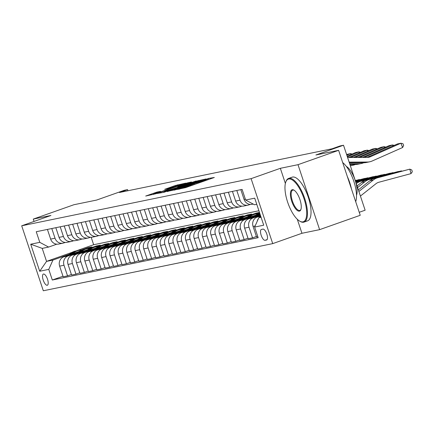 <?xml version="1.0" encoding="UTF-8"?>
<svg xmlns="http://www.w3.org/2000/svg" width="434" height="434" viewBox="0 0 434 434"><rect width="100%" height="100%" fill="white"/><g stroke="black" fill="none" stroke-linecap="round" stroke-linejoin="round"><path stroke-width="0.65" d="M177.007 189.463L185.622 187.624L214.325 177.479L208.239 178.488L206.915 179.096A5.821 0.277 -18.4 0 1 207.338 179.058A5.821 0.277 -18.4 0 1 203.926 180.463L201.539 181.309A5.821 0.277 -18.4 0 1 194.323 183.544L192.088 184.336A5.821 0.277 -18.4 0 1 192.506 184.304A5.821 0.277 -18.4 0 1 189.099 185.703L186.707 186.549A5.821 0.277 -18.4 0 1 179.492 188.785L177.007 189.463M47.235 285.274A5.93 2.181 -109.5 0 0 47.339 285.246A5.93 2.181 -109.5 0 0 47.469 279.073A5.93 2.181 -109.5 0 0 43.498 274.038A5.93 2.181 -109.5 0 0 43.389 274.066A5.93 2.181 -109.5 0 0 43.259 280.239A5.93 2.181 -109.5 0 0 47.235 285.274M157.07 192.061L145.699 196.049L155.877 193.738L185.638 183.153L175.461 185.464L164.67 189.338L168.137 188.644L181.596 184.341L178.748 185.513L159.853 192.191L153.473 194.09L160.537 191.367L157.07 192.061L157.244 192.593M297.295 219.278L301.956 233.28L319.614 229.651L298.001 164.681L338.612 150.327L315.903 154.992L343.516 145.233L340.153 145.927L332.032 148.797L119.448 192.49L127.569 189.62L124.205 190.314L96.592 200.074L73.888 204.739L33.277 219.094L34.058 221.432M298.001 164.681L280.342 168.311L251.107 178.651L21.7 225.799L50.935 215.465L33.277 219.094M167.302 191.389L176.41 189.517L206.177 178.933L196 181.244L167.372 191.611M163.889 192.327L157.032 193.499L185.73 183.354L191.448 181.96L178.748 186.512L177.68 186.951L180.023 186.484L196.065 181.005L163.889 192.327M338.612 150.327L360.225 215.297L319.614 229.651M262.933 229.119L261.458 229.423A5.745 2.11 -109.5 0 0 261.349 229.456A5.745 2.11 -109.5 0 0 261.225 235.434A5.745 2.11 -109.5 0 0 265.076 240.311L266.557 240.007A5.745 2.11 -109.5 0 0 266.66 239.98A5.745 2.11 -109.5 0 0 266.785 233.997A5.745 2.11 -109.5 0 0 262.933 229.119M251.107 178.651L272.72 243.62L43.313 290.769L21.7 225.799M256.76 204.289L254.476 204.761L245.639 200.031L242.107 189.408L36.25 231.723L39.782 242.346L48.613 247.071L42.223 248.384L46.546 261.382L52.937 260.064L69.614 254.172M245.639 200.031L254.72 198.164L263.72 225.208L254.639 227.074L258.794 217.754L260.98 216.984M62.99 276.236L52.313 280.011L258.17 237.696L254.639 227.074M52.313 280.011L48.776 269.389L39.695 271.255L30.7 244.212L39.782 242.346M359.222 212.291L365.13 210.202L343.516 145.233M301.956 233.28L272.72 243.62M127.943 190.743L127.569 189.62M258.794 217.754L261.084 217.282M91.173 237.279L93.652 244.727L258.914 210.761M93.652 244.727L76.031 250.96M72.131 252.338L46.546 261.382L39.695 271.255M81.12 250.103L87.863 247.722L88.037 248.253M86.458 248.812L91.9 246.892L87.863 247.722M71.404 274.505L67.541 275.872L63.169 276.767L59.637 266.145A7.411 6.884 -101.6 0 1 63.798 256.825L79.438 251.297M67.541 275.872L64.01 265.245A7.411 6.884 -101.6 0 1 68.171 255.924L78.028 252.442M89.529 248.378L96.272 245.991L96.446 246.528M94.867 247.087L100.308 245.161L96.272 245.991M79.813 272.78L75.95 274.142L71.577 275.042L68.046 264.414A7.411 6.884 -101.6 0 1 72.207 255.094L87.847 249.566M75.95 274.142L72.418 263.519A7.411 6.884 -101.6 0 1 76.579 254.199L86.437 250.716M97.938 246.648L104.681 244.266L104.854 244.798M103.276 245.356L108.717 243.436L104.681 244.266M88.221 271.049L84.359 272.411L79.986 273.312L76.455 262.689A7.411 6.884 -101.6 0 1 80.615 253.369L96.256 247.841M84.359 272.411L80.827 261.789A7.411 6.884 -101.6 0 1 84.988 252.469L94.845 248.986M106.346 244.917L113.09 242.535L113.269 243.073M111.684 243.631L117.126 241.705L113.09 242.535M96.63 269.319L92.773 270.686L88.395 271.586L84.863 260.959A7.411 6.884 -101.6 0 1 89.024 251.639L104.665 246.111M92.773 270.686L89.236 260.064A7.411 6.884 -101.6 0 1 93.397 250.743L103.254 247.255M114.755 243.192L121.498 240.805L121.677 241.342M120.093 241.901L125.534 239.975L121.498 240.805M105.039 267.594L101.182 268.955L96.809 269.856L93.272 259.234A7.411 6.884 -101.6 0 1 97.433 249.913L113.073 244.38M101.182 268.955L97.645 258.333A7.411 6.884 -101.6 0 1 101.806 249.013L111.663 245.53M123.164 241.461L129.907 239.08L130.086 239.611M128.502 240.17L133.943 238.25L129.907 239.08M113.448 265.863L109.59 267.23L105.218 268.125L101.681 257.503A7.411 6.884 -101.6 0 1 105.842 248.183L121.482 242.655M109.59 267.23L106.053 256.602A7.411 6.884 -101.6 0 1 110.214 247.282L120.072 243.799M131.573 239.736L138.316 237.349L138.495 237.886M136.911 238.445L142.352 236.519L138.316 237.349M121.856 264.138L117.999 265.499L113.627 266.4L110.09 255.772A7.411 6.884 -101.6 0 1 114.25 246.452L129.896 240.924M117.999 265.499L114.462 254.877A7.411 6.884 -101.6 0 1 118.623 245.557L128.48 242.069M139.981 238.006L146.725 235.624L146.904 236.156M145.319 236.714L150.761 234.794L146.725 235.624M130.265 262.407L126.408 263.769L122.035 264.669L118.498 254.047A7.411 6.884 -101.6 0 1 122.659 244.727L138.305 239.194M126.408 263.769L122.871 253.147A7.411 6.884 -101.6 0 1 127.032 243.827L136.889 240.344M148.39 236.275L155.133 233.893L155.312 234.425M153.728 234.989L159.169 233.063L155.133 233.893M138.674 260.677L134.817 262.044L130.444 262.939L126.912 252.317A7.411 6.884 -101.6 0 1 131.068 242.997L146.714 237.469M134.817 262.044L131.285 251.422A7.411 6.884 -101.6 0 1 135.446 242.096L145.298 238.613M156.804 234.55L163.542 232.163L163.721 232.7M162.137 233.259L167.578 231.333L163.542 232.163M147.083 258.952L143.225 260.313L138.853 261.214L135.321 250.592A7.411 6.884 -101.6 0 1 139.482 241.271L155.122 235.738M143.225 260.313L139.694 249.691A7.411 6.884 -101.6 0 1 143.855 240.371L153.707 236.888M165.213 232.819L171.951 230.438L172.13 230.969M170.551 231.528L175.992 229.608L171.951 230.438M155.491 257.221L151.634 258.588L147.262 259.483L143.73 248.861A7.411 6.884 -101.6 0 1 147.891 239.541L163.531 234.013M151.634 258.588L148.102 247.96A7.411 6.884 -101.6 0 1 152.263 238.64L162.115 235.157M173.622 231.089L180.365 228.707L180.539 229.244M178.96 229.803L184.401 227.877L180.365 228.707M163.906 255.496L160.043 256.857L155.67 257.758L152.139 247.13A7.411 6.884 -101.6 0 1 156.3 237.81L171.94 232.282M160.043 256.857L156.511 246.235A7.411 6.884 -101.6 0 1 160.672 236.915L170.529 233.427M182.03 229.364L188.774 226.982L188.947 227.514M187.369 228.072L192.81 226.152L188.774 226.982M172.314 253.765L168.452 255.127L164.079 256.027L160.547 245.405A7.411 6.884 -101.6 0 1 164.708 236.085L180.349 230.552M168.452 255.127L164.92 244.505A7.411 6.884 -101.6 0 1 169.081 235.185L178.938 231.702M190.439 227.633L197.182 225.251L197.362 225.783M195.777 226.347L201.219 224.421L197.182 225.251M180.723 252.035L176.86 253.402L172.488 254.297L168.956 243.675A7.411 6.884 -101.6 0 1 173.117 234.355L188.757 228.827M176.86 253.402L173.329 242.774A7.411 6.884 -101.6 0 1 177.49 233.454L187.347 229.971M198.848 225.908L205.591 223.521L205.77 224.058M204.186 224.617L209.627 222.691L205.591 223.521M189.132 250.309L185.275 251.671L180.902 252.572L177.365 241.95A7.411 6.884 -101.6 0 1 181.526 232.624L197.166 227.096M185.275 251.671L181.737 241.049A7.411 6.884 -101.6 0 1 185.898 231.729L195.756 228.246M207.257 224.177L214 221.796L214.179 222.327M212.595 222.886L218.036 220.966L214 221.796M197.541 248.579L193.683 249.946L189.311 250.841L185.774 240.219A7.411 6.884 -101.6 0 1 189.935 230.899L205.575 225.371M193.683 249.946L190.146 239.318A7.411 6.884 -101.6 0 1 194.307 229.998L204.164 226.515M215.665 222.447L222.409 220.065L222.588 220.602M221.004 221.161L226.445 219.235L222.409 220.065M205.949 246.848L202.092 248.215L197.72 249.116L194.182 238.488A7.411 6.884 -101.6 0 1 198.343 229.168L213.989 223.64M202.092 248.215L198.555 237.593A7.411 6.884 -101.6 0 1 202.716 228.273L212.573 224.785M224.074 220.722L230.817 218.335L230.996 218.872M229.412 219.43L234.854 217.51L230.817 218.335M214.358 245.123L210.501 246.485L206.128 247.385L202.591 236.763A7.411 6.884 -101.6 0 1 206.752 227.443L222.398 221.91M210.501 246.485L206.964 235.863A7.411 6.884 -101.6 0 1 211.125 226.543L220.982 223.06M232.483 218.991L239.226 216.609L239.405 217.141M237.821 217.7L243.262 215.779L239.226 216.609M222.767 243.393L218.91 244.76L214.537 245.655L211 235.033A7.411 6.884 -101.6 0 1 215.161 225.713L230.807 220.184M218.91 244.76L215.378 234.132A7.411 6.884 -101.6 0 1 219.533 224.812L229.391 221.329M240.897 217.266L247.635 214.879L247.814 215.416M246.23 215.975L251.671 214.049L247.635 214.879M231.176 241.667L227.318 243.029L222.946 243.93L219.414 233.302A7.411 6.884 -101.6 0 1 223.575 223.982L239.215 218.454M227.318 243.029L223.787 232.407A7.411 6.884 -101.6 0 1 227.948 223.087L237.799 219.599M249.306 215.535L256.044 213.154L256.223 213.685M259.472 212.448L256.044 213.154M239.584 239.937L235.727 241.299L231.355 242.199L227.823 231.577A7.411 6.884 -101.6 0 1 231.984 222.257L247.624 216.729M254.644 214.244L259.499 212.53M235.727 241.299L232.195 230.676A7.411 6.884 -101.6 0 1 236.356 221.356L246.208 217.873M257.715 213.805L259.695 213.105M247.998 238.206L244.136 239.573L239.763 240.474L236.232 229.846A7.411 6.884 -101.6 0 1 240.393 220.526L256.033 214.998M244.136 239.573L240.604 228.951A7.411 6.884 -101.6 0 1 244.765 219.631L254.622 216.143M256.407 236.481L252.545 237.843L248.172 238.743L244.64 228.121A7.411 6.884 -101.6 0 1 248.801 218.801L260.243 214.754M252.545 237.843L249.013 227.221A7.411 6.884 -101.6 0 1 253.174 217.901L260.433 215.335M257.856 236.752L256.581 237.013L253.049 226.391A7.411 6.884 -101.6 0 1 257.21 217.071L260.612 215.866M250.223 204.419L248.85 204.908A7.411 6.884 -101.6 0 1 248.004 205.141A7.411 6.884 -101.6 0 1 240.018 200.177L236.796 190.499M241.814 206.15L240.441 206.633A7.411 6.884 -101.6 0 1 239.595 206.872A7.411 6.884 -101.6 0 1 231.61 201.908L228.387 192.229M233.405 207.875L232.033 208.363A7.411 6.884 -101.6 0 1 231.186 208.597A7.411 6.884 -101.6 0 1 223.201 203.638L219.978 193.955M224.996 209.606L223.624 210.094A7.411 6.884 -101.6 0 1 222.778 210.327A7.411 6.884 -101.6 0 1 214.787 205.363L211.57 195.685M216.588 211.336L215.215 211.819A7.411 6.884 -101.6 0 1 214.369 212.052A7.411 6.884 -101.6 0 1 206.378 207.094L203.161 197.416M208.179 213.061L206.806 213.55A7.411 6.884 -101.6 0 1 205.96 213.783A7.411 6.884 -101.6 0 1 197.969 208.819L194.752 199.141M199.77 214.792L198.398 215.275A7.411 6.884 -101.6 0 1 197.551 215.514A7.411 6.884 -101.6 0 1 189.56 210.55L186.343 200.871M191.356 216.517L189.983 217.005A7.411 6.884 -101.6 0 1 189.143 217.239A7.411 6.884 -101.6 0 1 181.152 212.28L177.935 202.602M182.947 218.248L181.575 218.736A7.411 6.884 -101.6 0 1 180.734 218.969A7.411 6.884 -101.6 0 1 172.743 214.005L169.52 204.327M174.539 219.978L173.166 220.461A7.411 6.884 -101.6 0 1 172.325 220.694A7.411 6.884 -101.6 0 1 164.334 215.736L161.112 206.058M166.13 221.703L164.757 222.192A7.411 6.884 -101.6 0 1 163.911 222.425A7.411 6.884 -101.6 0 1 155.925 217.461L152.703 207.783M157.721 223.434L156.349 223.917A7.411 6.884 -101.6 0 1 155.502 224.156A7.411 6.884 -101.6 0 1 147.517 219.192L144.294 209.513M149.312 225.165L147.94 225.647A7.411 6.884 -101.6 0 1 147.093 225.881A7.411 6.884 -101.6 0 1 139.108 220.922L135.885 211.244M140.904 226.89L139.531 227.378A7.411 6.884 -101.6 0 1 138.685 227.611A7.411 6.884 -101.6 0 1 130.694 222.647L127.477 212.969M132.495 228.62L131.122 229.103A7.411 6.884 -101.6 0 1 130.276 229.342A7.411 6.884 -101.6 0 1 122.285 224.378L119.068 214.7M124.086 230.346L122.713 230.834A7.411 6.884 -101.6 0 1 121.867 231.067A7.411 6.884 -101.6 0 1 113.876 226.109L110.659 216.425M115.677 232.076L114.305 232.559A7.411 6.884 -101.6 0 1 113.458 232.798A7.411 6.884 -101.6 0 1 105.467 227.834L102.25 218.156M107.269 233.807L105.891 234.289A7.411 6.884 -101.6 0 1 105.05 234.523A7.411 6.884 -101.6 0 1 97.059 229.564L93.842 219.886M98.854 235.532L97.482 236.02A7.411 6.884 -101.6 0 1 96.641 236.253A7.411 6.884 -101.6 0 1 88.65 231.289L85.433 221.611M90.446 237.262L89.073 237.745A7.411 6.884 -101.6 0 1 88.232 237.984A7.411 6.884 -101.6 0 1 80.241 233.02L77.019 223.342M82.037 238.988L80.664 239.476A7.411 6.884 -101.6 0 1 79.823 239.709A7.411 6.884 -101.6 0 1 71.832 234.751L68.61 225.067M73.628 240.718L72.256 241.206A7.411 6.884 -101.6 0 1 71.409 241.44A7.411 6.884 -101.6 0 1 63.424 236.476L60.201 226.798M65.219 242.449L63.847 242.931A7.411 6.884 -101.6 0 1 63.001 243.165A7.411 6.884 -101.6 0 1 55.015 238.206L51.792 228.528M56.811 244.174L48.613 247.071M257.183 221.373A7.411 6.884 -101.6 0 1 258.469 218.492M259.277 217.586A7.411 6.884 -101.6 0 1 260.823 216.495M253.196 204.072L252.04 204.311A7.411 6.884 -101.6 0 1 244.054 199.347L240.832 189.669M248.004 205.141L243.631 206.042A7.411 6.884 -101.6 0 1 235.646 201.078L232.423 191.399M239.595 206.872L235.223 207.767A7.411 6.884 -101.6 0 1 227.237 202.808L224.015 193.13M231.186 208.597L226.814 209.497A7.411 6.884 -101.6 0 1 218.823 204.533L215.606 194.855M222.778 210.327L218.405 211.222A7.411 6.884 -101.6 0 1 210.414 206.264L207.197 196.586M214.369 212.052L209.996 212.953A7.411 6.884 -101.6 0 1 202.005 207.989L198.788 198.311M205.96 213.783L201.588 214.684A7.411 6.884 -101.6 0 1 193.597 209.72L190.38 200.041M197.551 215.514L193.179 216.409A7.411 6.884 -101.6 0 1 185.188 211.45L181.971 201.772M189.143 217.239L184.77 218.139A7.411 6.884 -101.6 0 1 176.779 213.175L173.562 203.497M180.734 218.969L176.361 219.87A7.411 6.884 -101.6 0 1 168.37 214.906L165.148 205.228M172.325 220.694L167.953 221.595A7.411 6.884 -101.6 0 1 159.962 216.637L156.739 206.953M163.911 222.425L159.538 223.326A7.411 6.884 -101.6 0 1 151.553 218.362L148.33 208.683M155.502 224.156L151.13 225.051A7.411 6.884 -101.6 0 1 143.144 220.092L139.922 210.414M147.093 225.881L142.721 226.781A7.411 6.884 -101.6 0 1 134.735 221.817L131.513 212.139M138.685 227.611L134.312 228.512A7.411 6.884 -101.6 0 1 126.321 223.548L123.104 213.87M130.276 229.342L125.903 230.237A7.411 6.884 -101.6 0 1 117.912 225.279L114.695 215.595M121.867 231.067L117.495 231.968A7.411 6.884 -101.6 0 1 109.504 227.004L106.287 217.326M113.458 232.798L109.086 233.693A7.411 6.884 -101.6 0 1 101.095 228.734L97.878 219.056M105.05 234.523L100.677 235.423A7.411 6.884 -101.6 0 1 92.686 230.459L89.469 220.781M96.641 236.253L92.268 237.154A7.411 6.884 -101.6 0 1 84.277 232.19L81.055 222.512M88.232 237.984L83.86 238.879A7.411 6.884 -101.6 0 1 75.869 233.921L72.646 224.242M79.823 239.709L75.445 240.61A7.411 6.884 -101.6 0 1 67.46 235.646L64.237 225.968M71.409 241.44L67.037 242.335A7.411 6.884 -101.6 0 1 59.051 237.376L55.829 227.698M63.001 243.165L58.628 244.065A7.411 6.884 -101.6 0 1 50.642 239.101L47.42 229.423M52.937 260.064L48.776 269.389M30.7 244.212L42.223 248.384M280.342 168.311L285.377 183.441M175.661 189.577L202.13 180.077A5.821 0.277 -18.4 0 0 194.915 182.313L177.696 188.399A5.821 0.277 -18.4 0 0 174.284 189.804A5.821 0.277 -18.4 0 0 174.707 189.772L175.721 189.75M166.667 190.781L163.819 191.953L170.204 190.054L177.924 187.26L166.667 190.781M360.426 196.054L375.947 183.734A9.26 8.604 -101.6 0 1 378.893 182.242L410.993 173.627L409.832 169.146L377.726 177.761A13.893 12.906 78.4 0 0 373.311 179.996L358.891 191.443M410.993 173.627L412.3 171.81L411.833 170.014L409.832 169.146L374.363 178.45A13.893 12.906 78.4 0 0 369.947 180.685L358.37 189.875M347.601 157.509L367.197 157.423A9.26 8.604 78.4 0 0 368.77 157.26A9.26 8.604 78.4 0 0 370.408 156.734L367.061 157.423L397.517 143.92L400.88 143.231L402.953 143.708L403.653 145.417L402.627 147.506L372.155 161.009A13.893 12.906 -101.6 0 1 369.703 161.795A13.893 12.906 -101.6 0 1 367.338 162.039L349.137 162.126M369.703 161.795L366.339 162.49A13.893 12.906 -101.6 0 1 363.974 162.734L349.359 162.799M402.627 147.506L400.88 143.231L370.408 156.734M401.499 171.17L401.417 170.877L369.318 179.492A13.893 12.906 78.4 0 0 364.902 181.721L357.589 187.531M401.873 171.072L398.054 171.566L365.954 180.181A13.893 12.906 78.4 0 0 361.538 182.416L357.068 185.964M393.09 172.9L393.009 172.602L360.909 181.217A13.893 12.906 78.4 0 0 356.493 183.452L356.287 183.615M257.818 215.611A14.17 13.161 -101.6 0 1 259.966 213.929M253.738 217.054A14.17 13.161 -101.6 0 1 259.733 213.235M393.464 172.797L389.645 173.296L357.545 181.911A13.893 12.906 78.4 0 0 355.907 182.475M256.25 216.165A14.17 13.161 -101.6 0 1 259.841 213.561M259.787 213.392A14.17 13.161 78.4 0 0 255.268 216.512M384.676 174.631L384.6 174.332L355.771 182.068M249.409 217.342A14.17 13.161 -101.6 0 1 255.577 214.054A14.17 13.161 -101.6 0 1 258.154 213.805M245.329 218.779A14.17 13.161 -101.6 0 1 252.214 214.743L253.494 214.483A14.17 13.161 78.4 0 0 246.859 218.242M385.056 174.528L381.236 175.021L355.706 181.873M247.836 217.895A14.17 13.161 -101.6 0 1 254.302 214.315L255.577 214.054M253.901 214.407A14.17 13.161 78.4 0 0 253.494 214.483M362.493 157.444L389.108 145.65L392.472 144.956L394.251 145.368M363.757 162.734L363.746 162.739A13.893 12.906 -101.6 0 1 361.294 163.526L357.931 164.215A13.893 12.906 -101.6 0 1 355.565 164.459L349.923 164.486M361.294 163.526A13.893 12.906 -101.6 0 1 358.929 163.77L349.701 163.813M392.884 145.97L392.472 144.956L364.316 157.433M357.936 157.466L380.699 147.376L384.063 146.687L385.842 147.093M355.348 164.464L355.337 164.47A13.893 12.906 -101.6 0 1 352.885 165.251A13.893 12.906 -101.6 0 1 350.52 165.5L350.26 165.5M384.475 147.701L384.063 146.687L359.759 157.455M353.385 157.488L372.291 149.106L375.654 148.412L377.434 148.824M376.066 149.432L375.654 148.412L355.207 157.477M376.267 176.356L376.191 176.063L355.609 181.586M241 219.067A14.17 13.161 -101.6 0 1 247.168 215.779A14.17 13.161 -101.6 0 1 249.745 215.53M236.921 220.51A14.17 13.161 -101.6 0 1 243.805 216.474L245.085 216.208A14.17 13.161 78.4 0 0 238.45 219.967M376.641 176.258L372.828 176.752L355.544 181.39M239.427 219.626A14.17 13.161 -101.6 0 1 245.894 216.045L247.168 215.779M245.487 216.132A14.17 13.161 78.4 0 0 245.085 216.208M348.827 157.504L363.882 150.837L367.245 150.142L369.025 150.555M367.658 151.157L367.245 150.142L350.65 157.499M302.959 221.861A22.601 8.311 -109.5 0 0 304.039 198.75A22.601 8.311 -109.5 0 0 288.708 179.014A22.601 8.311 -109.5 0 0 285.816 181.96A22.601 8.311 -109.5 0 0 287.997 203.204A22.601 8.311 -109.5 0 0 299.655 221.101A22.601 8.311 -109.5 0 0 302.959 221.861M285.816 181.96L286.055 181.331A23.159 8.517 70.5 0 1 288.605 178.428A23.159 8.517 70.5 0 1 289.017 178.314A23.159 8.517 70.5 0 1 304.543 197.98A23.159 8.517 70.5 0 1 304.039 222.099A23.159 8.517 70.5 0 1 303.621 222.213A23.159 8.517 70.5 0 1 300.236 221.438L299.655 221.101M299.395 211.146A11.3 4.156 70.5 0 1 291.729 201.278A11.3 4.156 70.5 0 1 292.272 189.723A11.3 4.156 70.5 0 1 293.921 190.103A11.3 4.156 70.5 0 1 299.753 199.049A11.3 4.156 70.5 0 1 300.843 209.676A11.3 4.156 70.5 0 1 299.395 211.146M294.219 190.287A10.747 3.949 -109.5 0 0 292.934 190.081A10.747 3.949 -109.5 0 0 292.738 190.13A10.747 3.949 -109.5 0 0 292.505 201.322A10.747 3.949 -109.5 0 0 299.71 210.447A10.747 3.949 -109.5 0 0 299.905 210.392A10.747 3.949 -109.5 0 0 300.957 209.34M342.686 162.582A23.159 8.517 70.5 0 1 353.786 181.195A23.159 8.517 70.5 0 1 355.696 201.696M347.309 176.475A23.159 8.517 70.5 0 1 351.448 188.926M346.294 166.358A16.671 6.13 70.5 0 1 354.893 179.557A16.671 6.13 70.5 0 1 356.504 195.229M288.605 178.428L292.174 177.164A23.159 8.517 70.5 0 1 292.592 177.05A23.159 8.517 70.5 0 1 308.118 196.716A23.159 8.517 70.5 0 1 307.614 220.835L304.039 222.099M367.858 178.086L367.782 177.788L355.451 181.097M232.591 220.797A14.17 13.161 -101.6 0 1 238.76 217.51A14.17 13.161 -101.6 0 1 241.337 217.26M228.512 222.241A14.17 13.161 -101.6 0 1 235.396 218.199L236.676 217.939A14.17 13.161 78.4 0 0 230.042 221.698M368.233 177.983L364.419 178.482L355.386 180.902M231.018 221.351A14.17 13.161 -101.6 0 1 237.479 217.77L238.76 217.51M237.078 217.863A14.17 13.161 78.4 0 0 236.676 217.939M347.178 156.24L355.468 152.562L358.831 151.873L360.616 152.28M359.249 152.887L358.831 151.873L347.412 156.934M359.45 179.812L359.374 179.519L355.289 180.615M224.183 222.523A14.17 13.161 -101.6 0 1 230.351 219.241A14.17 13.161 -101.6 0 1 232.928 218.986M220.103 223.966A14.17 13.161 -101.6 0 1 226.987 219.929L228.268 219.669A14.17 13.161 78.4 0 0 221.633 223.423M359.824 179.714L355.224 180.419M222.609 223.081A14.17 13.161 -101.6 0 1 229.071 219.501L230.351 219.241M228.669 219.593A14.17 13.161 78.4 0 0 228.268 219.669M346.598 154.493L350.422 153.598L352.207 154.01M350.84 154.612L350.422 153.598L346.831 155.193M215.769 224.253A14.17 13.161 -101.6 0 1 221.942 220.966A14.17 13.161 -101.6 0 1 224.519 220.716M211.694 225.696A14.17 13.161 -101.6 0 1 218.579 221.66L219.854 221.394A14.17 13.161 78.4 0 0 213.224 225.154M214.201 224.807A14.17 13.161 -101.6 0 1 220.662 221.232L221.942 220.966M220.26 221.318A14.17 13.161 78.4 0 0 219.854 221.394M207.36 225.984A14.17 13.161 -101.6 0 1 213.533 222.696A14.17 13.161 -101.6 0 1 216.11 222.447M203.286 227.421A14.17 13.161 -101.6 0 1 210.17 223.385L211.445 223.125A14.17 13.161 78.4 0 0 204.815 226.884M205.792 226.537A14.17 13.161 -101.6 0 1 212.253 222.957L213.533 222.696M211.852 223.049A14.17 13.161 78.4 0 0 211.445 223.125M198.951 227.709A14.17 13.161 -101.6 0 1 205.125 224.421A14.17 13.161 -101.6 0 1 207.702 224.172M194.877 229.152A14.17 13.161 -101.6 0 1 201.761 225.116L203.036 224.85A14.17 13.161 78.4 0 0 196.407 228.609M197.383 228.268A14.17 13.161 -101.6 0 1 203.844 224.687L205.125 224.421M203.443 224.774A14.17 13.161 78.4 0 0 203.036 224.85M190.542 229.44A14.17 13.161 -101.6 0 1 196.716 226.152A14.17 13.161 -101.6 0 1 199.293 225.902M186.468 230.883A14.17 13.161 -101.6 0 1 193.352 226.841L194.627 226.581A14.17 13.161 78.4 0 0 187.998 230.34M188.974 229.993A14.17 13.161 -101.6 0 1 195.436 226.412L196.716 226.152M195.034 226.505A14.17 13.161 78.4 0 0 194.627 226.581M182.134 231.17A14.17 13.161 -101.6 0 1 188.307 227.883A14.17 13.161 -101.6 0 1 190.884 227.633M178.054 232.608A14.17 13.161 -101.6 0 1 184.938 228.572L186.219 228.311A14.17 13.161 78.4 0 0 179.584 232.071M180.566 231.723A14.17 13.161 -101.6 0 1 187.027 228.143L188.307 227.883M186.625 228.235A14.17 13.161 78.4 0 0 186.219 228.311M173.725 232.895A14.17 13.161 -101.6 0 1 179.893 229.608A14.17 13.161 -101.6 0 1 182.475 229.358M169.645 234.338A14.17 13.161 -101.6 0 1 176.529 230.302L177.81 230.036A14.17 13.161 78.4 0 0 171.175 233.796M172.157 233.449A14.17 13.161 -101.6 0 1 178.618 229.874L179.893 229.608M178.217 229.96A14.17 13.161 78.4 0 0 177.81 230.036M165.316 234.626A14.17 13.161 -101.6 0 1 171.484 231.338A14.17 13.161 -101.6 0 1 174.067 231.089M161.236 236.063A14.17 13.161 -101.6 0 1 168.121 232.027L169.401 231.767A14.17 13.161 78.4 0 0 162.766 235.526M163.748 235.179A14.17 13.161 -101.6 0 1 170.209 231.599L171.484 231.338M169.808 231.691A14.17 13.161 78.4 0 0 169.401 231.767M156.907 236.351A14.17 13.161 -101.6 0 1 163.076 233.063A14.17 13.161 -101.6 0 1 165.652 232.814M152.828 237.794A14.17 13.161 -101.6 0 1 159.712 233.758L160.992 233.492A14.17 13.161 78.4 0 0 154.358 237.252M155.334 236.91A14.17 13.161 -101.6 0 1 161.801 233.329L163.076 233.063M161.394 233.416A14.17 13.161 78.4 0 0 160.992 233.492M148.499 238.082A14.17 13.161 -101.6 0 1 154.667 234.794A14.17 13.161 -101.6 0 1 157.244 234.544M144.419 239.525A14.17 13.161 -101.6 0 1 151.303 235.488L152.584 235.223A14.17 13.161 78.4 0 0 145.949 238.982M146.925 238.635A14.17 13.161 -101.6 0 1 153.392 235.06L154.667 234.794M152.985 235.147A14.17 13.161 78.4 0 0 152.584 235.223M140.09 239.812A14.17 13.161 -101.6 0 1 146.258 236.525A14.17 13.161 -101.6 0 1 148.835 236.275M136.01 241.25A14.17 13.161 -101.6 0 1 142.894 237.214L144.175 236.953A14.17 13.161 78.4 0 0 137.54 240.713M138.517 240.365A14.17 13.161 -101.6 0 1 144.978 236.785L146.258 236.525M144.576 236.877A14.17 13.161 78.4 0 0 144.175 236.953M131.681 241.537A14.17 13.161 -101.6 0 1 137.849 238.25A14.17 13.161 -101.6 0 1 140.426 238M127.601 242.98A14.17 13.161 -101.6 0 1 134.486 238.944L135.766 238.678A14.17 13.161 78.4 0 0 129.131 242.438M130.108 242.091A14.17 13.161 -101.6 0 1 136.569 238.516L137.849 238.25M136.167 238.602A14.17 13.161 78.4 0 0 135.766 238.678M123.267 243.268A14.17 13.161 -101.6 0 1 129.44 239.98A14.17 13.161 -101.6 0 1 132.017 239.731M119.193 244.711A14.17 13.161 -101.6 0 1 126.077 240.669L127.352 240.409A14.17 13.161 78.4 0 0 120.723 244.168M121.699 243.821A14.17 13.161 -101.6 0 1 128.16 240.241L129.44 239.98M127.759 240.333A14.17 13.161 78.4 0 0 127.352 240.409M114.858 244.993A14.17 13.161 -101.6 0 1 121.032 241.711A14.17 13.161 -101.6 0 1 123.609 241.456M110.784 246.436A14.17 13.161 -101.6 0 1 117.668 242.4L118.943 242.139A14.17 13.161 78.4 0 0 112.314 245.894M113.29 245.552A14.17 13.161 -101.6 0 1 119.751 241.971L121.032 241.711M119.35 242.063A14.17 13.161 78.4 0 0 118.943 242.139M106.449 246.724A14.17 13.161 -101.6 0 1 112.623 243.436A14.17 13.161 -101.6 0 1 115.2 243.186M102.375 248.167A14.17 13.161 -101.6 0 1 109.26 244.13L110.534 243.865A14.17 13.161 78.4 0 0 103.905 247.624M104.882 247.277A14.17 13.161 -101.6 0 1 111.343 243.702L112.623 243.436M110.941 243.789A14.17 13.161 78.4 0 0 110.534 243.865M98.041 248.454A14.17 13.161 -101.6 0 1 104.214 245.167A14.17 13.161 -101.6 0 1 106.791 244.917M93.961 249.892A14.17 13.161 -101.6 0 1 100.851 245.856L102.126 245.595A14.17 13.161 78.4 0 0 95.491 249.355M96.473 249.007A14.17 13.161 -101.6 0 1 102.934 245.427L104.214 245.167M102.532 245.519A14.17 13.161 78.4 0 0 102.126 245.595M89.632 250.179A14.17 13.161 -101.6 0 1 95.8 246.892A14.17 13.161 -101.6 0 1 98.382 246.642M85.552 251.622A14.17 13.161 -101.6 0 1 92.437 247.586L93.717 247.32A14.17 13.161 78.4 0 0 87.082 251.08M88.064 250.738A14.17 13.161 -101.6 0 1 94.525 247.158L95.8 246.892M94.124 247.244A14.17 13.161 78.4 0 0 93.717 247.32M81.223 251.91A14.17 13.161 -101.6 0 1 87.391 248.622A14.17 13.161 -101.6 0 1 89.974 248.373M77.143 253.353A14.17 13.161 -101.6 0 1 84.028 249.311L85.308 249.051A14.17 13.161 78.4 0 0 78.673 252.81M79.655 252.463A14.17 13.161 -101.6 0 1 86.116 248.883L87.391 248.622M85.715 248.975A14.17 13.161 78.4 0 0 85.308 249.051M72.814 253.635A14.17 13.161 -101.6 0 1 78.983 250.353A14.17 13.161 -101.6 0 1 81.559 250.098M68.735 255.078A14.17 13.161 -101.6 0 1 75.619 251.042L76.899 250.781A14.17 13.161 78.4 0 0 70.265 254.536M71.241 254.194A14.17 13.161 -101.6 0 1 77.708 250.613L78.983 250.353M77.306 250.706A14.17 13.161 78.4 0 0 76.899 250.781M63.798 256.825L68.171 255.924M72.207 255.094L76.579 254.199M80.615 253.369L84.988 252.469M89.024 251.639L93.397 250.743M97.433 249.913L101.806 249.013M105.842 248.183L110.214 247.282M114.25 246.452L118.623 245.557M122.659 244.727L127.032 243.827M131.068 242.997L135.446 242.096M139.482 241.271L143.855 240.371M147.891 239.541L152.263 238.64M156.3 237.81L160.672 236.915M164.708 236.085L169.081 235.185M173.117 234.355L177.49 233.454M181.526 232.624L185.898 231.729M189.935 230.899L194.307 229.998M198.343 229.168L202.716 228.273M206.752 227.443L211.125 226.543M215.161 225.713L219.533 224.812M223.575 223.982L227.948 223.087M231.984 222.257L236.356 221.356M240.393 220.526L244.765 219.631M248.801 218.801L253.174 217.901M257.21 217.071L260.769 216.338M244.054 199.347L245.324 199.087M253.049 226.391L255.132 225.962M244.64 228.121L249.013 227.221M235.646 201.078L240.018 200.177M236.232 229.846L240.604 228.951M227.237 202.808L231.61 201.908M227.823 231.577L232.195 230.676M218.823 204.533L223.201 203.638M219.414 233.302L223.787 232.407M210.414 206.264L214.787 205.363M211 235.033L215.378 234.132M202.005 207.989L206.378 207.094M202.591 236.763L206.964 235.863M193.597 209.72L197.969 208.819M194.182 238.488L198.555 237.593M185.188 211.45L189.56 210.55M185.774 240.219L190.146 239.318M176.779 213.175L181.152 212.28M177.365 241.95L181.737 241.049M168.37 214.906L172.743 214.005M168.956 243.675L173.329 242.774M159.962 216.637L164.334 215.736M160.547 245.405L164.92 244.505M151.553 218.362L155.925 217.461M152.139 247.13L156.511 246.235M143.144 220.092L147.517 219.192M143.73 248.861L148.102 247.96M134.735 221.817L139.108 220.922M135.321 250.592L139.694 249.691M126.321 223.548L130.694 222.647M126.912 252.317L131.285 251.422M117.912 225.279L122.285 224.378M118.498 254.047L122.871 253.147M109.504 227.004L113.876 226.109M110.09 255.772L114.462 254.877M101.095 228.734L105.467 227.834M101.681 257.503L106.053 256.602M92.686 230.459L97.059 229.564M93.272 259.234L97.645 258.333M84.277 232.19L88.65 231.289M84.863 260.959L89.236 260.064M75.869 233.921L80.241 233.02M76.455 262.689L80.827 261.789M67.46 235.646L71.832 234.751M68.046 264.414L72.418 263.519M59.051 237.376L63.424 236.476M59.637 266.145L64.01 265.245M50.642 239.101L55.015 238.206M267.127 239.584L265.076 240.311M179.595 189.094L179.492 188.785M186.913 187.168L186.707 186.549M189.305 186.322L189.099 185.703M193.748 184.748L193.412 183.734M194.616 184.439L194.323 183.544M201.739 181.922L201.539 181.309M204.132 181.081L203.926 180.463M208.58 179.508L208.239 178.488M178.689 189.284L178.586 188.974M196.206 181.868L196 181.244M198.446 181.13L198.251 180.544M174.793 190.043L174.707 189.772M185.936 183.967L185.73 183.354M188.161 183.181L187.987 182.654M177.983 187.439L177.81 186.94M175.667 186.083L175.461 185.464M177.907 185.334L177.718 184.765M155.025 193.39L154.813 192.761M377.726 177.761L374.363 178.45M373.311 179.996L369.947 180.685M363.974 162.734L367.338 162.039M369.318 179.492L365.954 180.181M364.902 181.721L361.538 182.416M360.909 181.217L357.545 181.911M355.565 164.459L358.929 163.77M192.772 185.096L192.506 184.304M207.598 179.855L207.338 179.058M174.403 190.157L174.284 189.804M177.788 187.276L177.68 186.951M163.938 192.316L163.819 191.953M153.587 194.443L153.473 194.09M181.689 184.613L181.596 184.341M350.352 165.772L352.885 165.251"/></g></svg>
